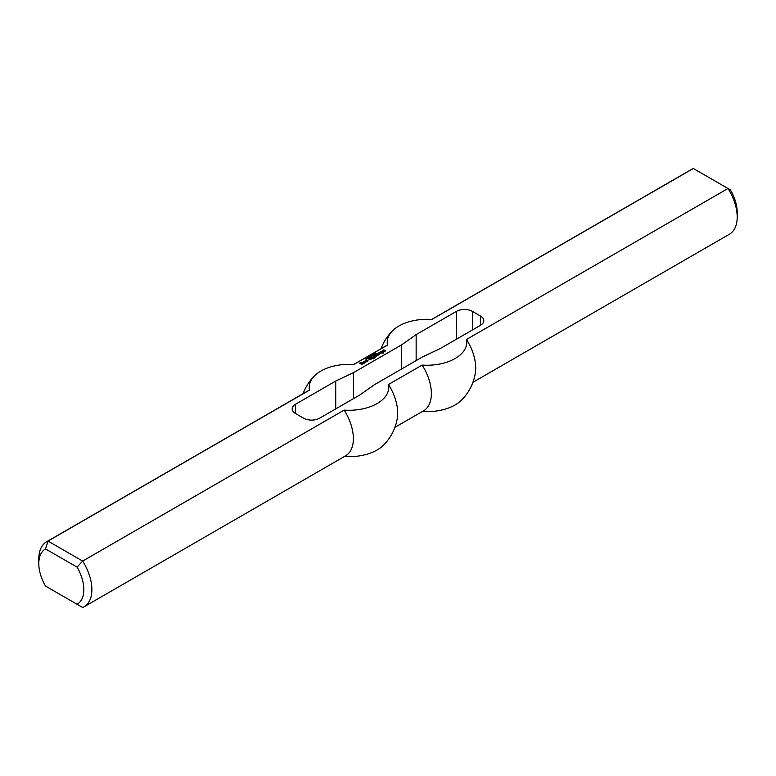 <?xml version="1.0" encoding="UTF-8"?>
<svg xmlns="http://www.w3.org/2000/svg" width="776" height="776" viewBox="0 0 776 776"><rect width="100%" height="100%" fill="white"/><g stroke="black" fill="none" stroke-linecap="round" stroke-linejoin="round"><path stroke-width="1.16" d="M375.041 354.031L374.178 354.118L375.041 354.186M374.178 354.118L373.964 354.603M374.498 353.71L375.332 354.021L374.313 354.399L374.498 353.866M371.306 356.339L370.152 355.68L371.306 356.339M370.647 356.436L369.745 355.912L371.044 356.494L369.376 356.407L370.133 357.018L368.978 356.349L370.647 356.553M367.863 358.037L366.825 357.6L367.863 358.202M367.979 357.775L367.999 358.26M367.203 358.221L366.049 358.046L367.223 358.706M383.121 352.362L383.771 352.74L383.325 353.07L381.656 353.08L382.044 352.401L381.2 351.906L379.959 352.1L381.54 351.45L383.344 352.1L383.431 353.012M383.063 351.945L383.121 352.44M381.54 351.45L382.607 352.537M381.035 351.421L381.54 351.916M379.629 353.206L379.687 353.827L380.191 353.468L379.289 352.954L377.941 353.274L379.677 352.527L380.919 353.245L379.173 354.254L378.504 353.798L379.629 353.4M379.677 352.527L380.803 353.633M379.289 353.662L379.474 354.234M379.289 353.604L379.289 354.128M377.097 353.759L378.785 354.807L376.244 356.262L374.168 355.457L376.641 355.583L375.351 354.768L375.797 354.448L377.825 354.904L376.535 354.089L376.981 353.759L378.436 355.001M375.914 354.448L377.204 355.66M374.73 355.127L375.894 356.262M366.563 360.491L368.028 360.685L366.902 361.665L365.05 360.976L366.796 359.967L365.894 360.753L366.679 361.209L367.184 360.85L366.563 360.491M367.184 360.908L366.679 361.209M365.894 360.811L366.563 361.674M365.894 360.753L365.894 361.276M365.166 361.044L366.175 360.471M367.126 360.161L367.911 361.082M371.18 357.173L372.587 358.056L370.618 357.503L371.18 357.173L372.247 358.25M370.113 358.706L370.171 359.317L370.676 358.958L369.774 358.444L368.425 358.764L370.171 358.017L371.403 358.735L370.278 359.715L368.988 359.356L370.113 358.9M370.171 358.017L371.287 359.133M369.774 359.162L369.958 359.725M369.774 359.094L369.774 359.618M361.723 363.158L360.714 363.158L362.179 362.702L363.246 363.313L361.946 364.516L359.637 363.255L361.102 362.082L360.258 363.022L361.946 363.934L362.508 363.546L361.5 362.702M362.508 363.614L361.946 363.934M360.258 363.022L361.839 364.4M359.705 363.294L360.258 362.974L360.258 363.488M362.179 362.702L363.236 363.779M373.043 358.25L373.605 358.57L373.149 358.9L372.48 358.57L373.043 358.25L373.256 358.842M382.442 350.606L383.965 349.801L383.169 350.771L384.974 350.383L385.303 351.033M384.974 350.383L385.371 351.004L383.625 351.615L384.974 350.849M382.558 351.004L383.169 350.655M384.634 350.839L382.442 350.936M373.431 355.874L375.603 357.125L374.507 358.114L373.547 357.959L374.954 357.406L373.101 357.241L373.77 356.785L372.868 356.203L373.324 355.874L375.516 357.532M374.11 357.629L374.178 358.134M364.148 361.238L365.835 362.276L364.429 363.09L363.304 362.761L364.71 362.344L363.527 361.597L364.031 361.238L365.486 362.479M363.866 362.44L364.148 363.071M368.988 357.455L367.902 357.202L368.91 357.717M368.231 356.902L369.172 357.503L368.066 357.542L368.231 357.009M366.107 359.162L366.815 358.919L366.068 359.346L365.37 358.444L366.107 359.327M372.267 355.631L371.403 355.718L372.267 355.786M371.403 355.718L371.19 356.203M371.723 355.311L372.558 355.621L371.539 356L371.723 355.466M373.867 354.584L372.955 354.06L374.255 354.632L372.596 354.554L373.353 355.156L372.199 354.496L373.867 354.7M374.789 352.973L376.224 353.342L375.487 353.759L375.972 353.313L374.595 353.293L375.4 352.964M375.4 352.837L374.779 353.458M480.48 325.319L480.48 316.036A11.368 6.567 0 0 1 483.807 320.682A11.368 6.567 0 0 1 480.48 325.319L440.273 348.54L422.58 356.892L374.333 384.75L359.851 394.965L319.644 418.177A11.368 6.567 180 0 1 303.561 418.177L295.52 413.53A11.368 6.567 180 0 1 292.193 408.894A11.368 6.567 180 0 1 295.52 404.248L335.727 381.035L353.42 372.674L401.667 344.825L416.149 334.611L456.356 311.399L456.356 339.248M472.914 382.306L729.43 234.216A37.529 21.67 -120 0 0 737.2 217.037L737.2 212.391A31.845 18.381 60 0 0 730.439 189.916L727.985 188.5L466.492 339.471A39.789 22.97 180 0 1 422.154 365.069L388.485 384.508A39.789 22.97 0 0 1 344.156 410.106L82.663 561.077L48.015 541.076A37.529 21.67 -120 0 0 46.57 541.784A37.529 21.67 -120 0 0 38.8 558.962L38.8 563.609A31.845 18.381 60 0 1 45.561 548.942L48.015 541.076L309.508 390.105A37.529 21.67 -120 0 0 308.062 390.813L46.57 541.784M737.2 217.037A37.529 21.67 -120 0 0 727.985 188.5L693.337 168.499A37.529 21.67 -120 0 0 691.901 169.207L431.66 319.46M309.508 390.105A39.789 22.97 0 0 1 314.668 375.7A39.789 22.97 0 0 1 353.846 364.507L387.515 345.068A39.789 22.97 180 0 1 392.666 330.663A39.789 22.97 180 0 1 431.844 319.47L693.337 168.499M480.48 316.036L472.438 311.399A11.368 6.567 0 0 0 456.356 311.399M401.667 368.969L401.667 344.825M416.149 360.607L416.149 334.611M422.338 411.513A39.789 22.97 0 0 0 461.332 400.3A48.898 48.898 0 0 0 475.397 372.509A37.529 21.67 -120 0 0 466.492 339.471M387.515 345.068A37.529 21.67 -120 0 0 386.07 345.786L353.662 364.487M394.916 427.343L423.599 410.785A37.529 21.67 -120 0 0 422.154 365.069M45.561 548.942L77.076 567.14A31.845 18.381 60 0 1 77.076 604.281L45.561 586.084A31.845 18.381 60 0 1 38.8 563.609M48.015 587.5L45.561 586.084M77.076 567.14L82.663 561.077A37.529 21.67 -120 0 1 84.099 606.793A37.529 21.67 -120 0 1 82.663 607.501L77.076 604.281M388.485 384.508A37.529 21.67 -120 0 1 397.39 417.546A48.898 48.898 0 0 1 383.334 445.337A39.789 22.97 180 0 1 344.34 456.54M353.42 398.68L353.42 372.674M335.727 408.894L335.727 381.035M84.099 606.793L345.592 455.813A37.529 21.67 -120 0 0 344.156 410.106M295.52 404.248L295.52 413.53M472.438 329.965L472.438 311.399M392.666 330.663A48.898 48.898 0 0 0 381.084 348.657M314.668 375.7A48.898 48.898 0 0 0 303.086 393.694"/></g></svg>
